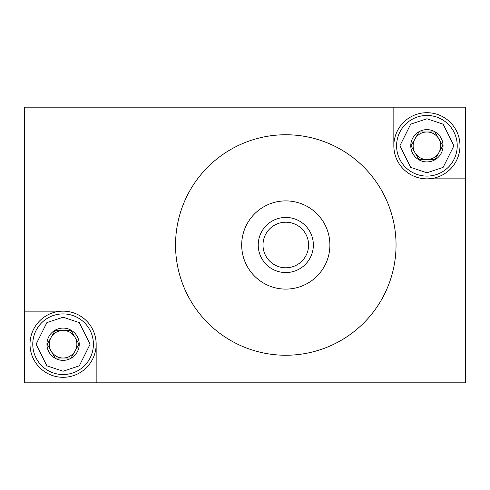 <?xml version="1.0" encoding="UTF-8"?>
<svg xmlns="http://www.w3.org/2000/svg" width="490" height="490" viewBox="0 0 490 490"><rect width="100%" height="100%" fill="white"/><g stroke="black" fill="none" stroke-linecap="round" stroke-linejoin="round"><path stroke-width="0.73" d="M285.793 134.75A110.25 110.25 0 0 1 396.043 245A110.25 110.25 0 0 1 285.793 355.25A110.25 110.25 0 0 1 175.543 245A110.25 110.25 0 0 1 285.793 134.75M285.793 200.9A44.1 44.1 0 0 1 329.893 245A44.1 44.1 0 0 1 285.793 289.1A44.1 44.1 0 0 1 241.693 245A44.1 44.1 0 0 1 285.793 200.9M285.793 217.438A27.563 27.563 0 0 0 258.23 245A27.563 27.563 0 0 0 285.793 272.562A27.563 27.563 0 0 0 313.355 245A27.563 27.563 0 0 0 285.793 217.438M285.793 222.209A22.791 22.791 0 0 0 263.001 245A22.791 22.791 0 0 0 285.793 267.791A22.791 22.791 0 0 0 308.584 245A22.791 22.791 0 0 0 285.793 222.209M24.5 311.15L63.088 311.15A33.075 33.075 0 0 1 96.163 344.225L96.163 382.812L24.5 382.812L24.5 107.188L465.5 107.188L465.5 178.85L426.913 178.85A33.075 33.075 0 0 1 393.838 145.775L393.838 107.188M96.163 382.812L465.5 382.812L465.5 178.85M63.088 311.15A33.075 33.075 0 0 0 30.013 344.225A33.075 33.075 0 0 0 63.088 377.3A33.075 33.075 0 0 0 96.163 344.225M63.088 374.544A30.319 30.319 0 0 1 32.769 344.225A30.319 30.319 0 0 1 63.088 313.906A30.319 30.319 0 0 1 93.406 344.225A30.319 30.319 0 0 1 63.088 374.544A30.319 30.319 0 0 0 93.406 344.225A30.319 30.319 0 0 0 63.088 313.906M71.044 330.444L55.131 330.444L47.175 344.225L55.131 358.006L71.044 358.006L79 344.225L71.044 330.444L79 344.225L71.044 358.006L55.131 358.006L51.15 351.116A13.781 13.781 0 0 0 75.025 351.116A13.781 13.781 0 0 0 63.088 330.444A13.781 13.781 0 0 0 51.15 351.116L47.175 344.225L55.131 330.444L71.044 330.444M79.227 344.225A16.139 16.139 0 0 0 63.088 328.086A16.139 16.139 0 0 0 46.948 344.225A16.139 16.139 0 0 0 63.088 360.364A16.139 16.139 0 0 0 79.227 344.225M459.988 145.775A33.075 33.075 0 0 0 426.913 112.7A33.075 33.075 0 0 0 393.838 145.775A33.075 33.075 0 0 0 426.913 178.85A33.075 33.075 0 0 0 459.988 145.775M426.913 176.094A30.319 30.319 0 0 1 396.594 145.775A30.319 30.319 0 0 1 426.913 115.456A30.319 30.319 0 0 1 457.231 145.775A30.319 30.319 0 0 1 426.913 176.094A30.319 30.319 0 0 0 457.231 145.775A30.319 30.319 0 0 0 426.913 115.456M434.869 131.994L418.956 131.994L411 145.775L418.956 159.556L434.869 159.556L442.825 145.775L434.869 131.994L442.825 145.775L434.869 159.556L418.956 159.556L414.975 152.666A13.781 13.781 0 0 0 438.85 152.666A13.781 13.781 0 0 0 426.913 131.994A13.781 13.781 0 0 0 414.975 152.666L411 145.775L418.956 131.994L434.869 131.994M443.052 145.775A16.139 16.139 0 0 0 426.913 129.636A16.139 16.139 0 0 0 410.773 145.775A16.139 16.139 0 0 0 426.913 161.914A16.139 16.139 0 0 0 443.052 145.775M63.088 371.236L46.881 365.834L36.076 344.225L46.881 322.616L63.088 317.214L79.294 322.616L90.099 344.225L79.294 365.834L63.088 371.236M426.913 172.786L410.706 167.384L399.901 145.775L410.706 124.166L426.913 118.764L443.119 124.166L453.924 145.775L443.119 167.384L426.913 172.786"/></g></svg>
